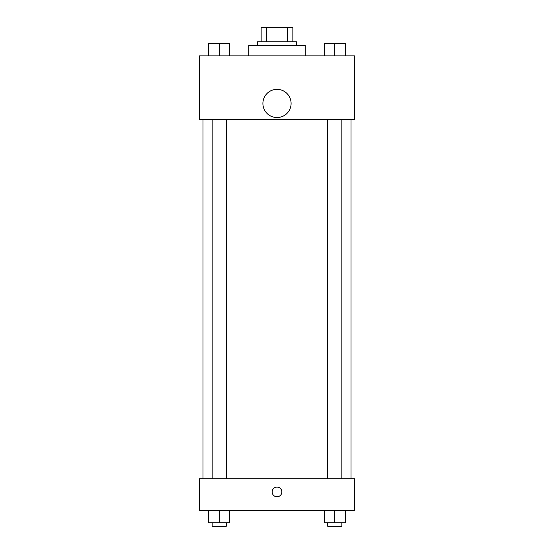 <?xml version="1.0" encoding="UTF-8"?>
<svg xmlns="http://www.w3.org/2000/svg" width="554" height="554" viewBox="0 0 554 554"><rect width="100%" height="100%" fill="white"/><g stroke="black" fill="none" stroke-linecap="round" stroke-linejoin="round"><path stroke-width="0.83" d="M266.661 41.792L266.661 27.7L261.142 27.7L261.142 41.792L261.142 27.7M266.661 27.7L292.858 27.7L292.858 41.792M287.339 41.792L287.339 27.7M257.617 45.317L257.617 41.792L296.383 41.792L296.383 45.317M305.192 55.892L305.192 45.317L248.808 45.317L248.808 55.892M199.482 55.892L354.518 55.892L354.518 119.318L199.482 119.318L199.482 55.892M277 117.552A14.092 14.092 0 0 1 264.791 96.41A14.092 14.092 0 0 1 289.209 96.41A14.092 14.092 0 0 1 277 117.552M199.482 478.732L354.518 478.732L354.518 510.442L199.482 510.442L199.482 478.732M277 496.786A4.848 4.848 0 0 1 272.803 489.521A4.848 4.848 0 0 1 281.197 489.521A4.848 4.848 0 0 1 277 496.786M324.215 510.442L324.215 522.775L345.357 522.775L345.357 510.442L345.357 522.775M334.789 522.775L334.789 510.442M341.839 522.775L341.839 526.3L327.739 526.3L327.739 522.775M208.643 510.442L208.643 522.775L229.785 522.775L229.785 510.442L229.785 522.775M219.211 522.775L219.211 510.442M226.261 522.775L226.261 526.3L212.161 526.3L212.161 522.775M324.215 55.892L324.215 43.558L345.357 43.558L345.357 55.892L345.357 43.558M334.789 55.892L334.789 43.558M341.839 43.558L327.739 43.558M208.643 55.892L208.643 43.558L229.785 43.558L229.785 55.892L229.785 43.558M219.211 55.892L219.211 43.558M226.261 43.558L212.161 43.558M351.001 478.732L351.001 119.318M202.999 478.732L202.999 119.318M327.739 119.318L327.739 478.732M341.839 119.318L341.839 478.732M226.261 478.732L226.261 119.318M212.161 478.732L212.161 119.318"/></g></svg>
